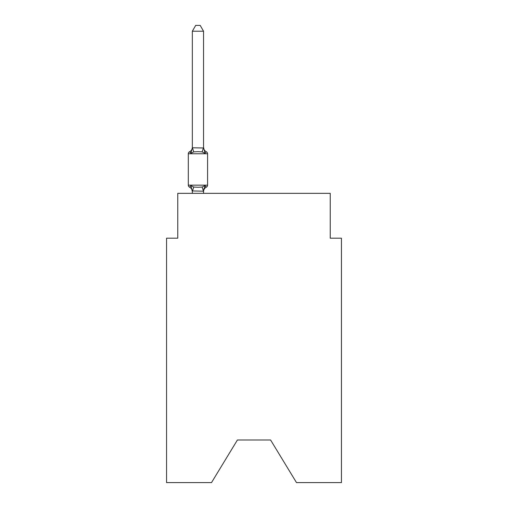 <?xml version="1.0" encoding="UTF-8"?>
<svg xmlns="http://www.w3.org/2000/svg" width="508" height="508" viewBox="0 0 508 508"><rect width="100%" height="100%" fill="white"/><g stroke="black" fill="none" stroke-linecap="round" stroke-linejoin="round"><path stroke-width="0.76" d="M270.593 439.998L296.494 482.6L341.446 482.6L341.446 238.195L330.238 238.195L330.238 193.345L177.762 193.345L177.762 238.195L166.554 238.195L166.554 482.6L211.506 482.6L237.407 439.998L270.593 439.998L237.407 439.998M203.549 31.229L192.335 31.229L195.701 25.4L200.184 25.4L203.549 31.229L203.549 147.32A4.934 4.934 0 0 0 206.324 151.752L204.953 153.333L206.324 151.752A2.242 2.242 0 0 1 207.588 153.772L207.588 185.16A2.242 2.242 0 0 1 206.324 187.179L204.953 185.598L206.324 187.179L204.953 185.598L206.324 187.179L204.953 185.598L206.324 187.179L204.953 185.598L206.324 187.179L204.953 185.598L206.324 187.179L204.953 185.598L206.324 187.179L204.953 185.598L206.324 187.179L204.953 185.598L206.324 187.179L204.953 185.598L206.324 187.179L204.953 185.598L206.324 187.179L204.953 185.598L206.324 187.179L204.953 185.598L206.324 187.179L204.953 185.598L206.324 187.179L204.953 185.598L203.46 191.186L192.335 190.951L192.335 191.611A4.934 4.934 0 0 0 189.56 187.179A2.242 2.242 0 0 1 188.303 185.16A2.242 2.242 0 0 0 189.56 187.179A2.242 2.242 0 0 1 188.303 185.16A2.242 2.242 0 0 0 189.56 187.179L190.938 185.598L189.56 187.179A2.242 2.242 0 0 1 188.303 185.16A2.242 2.242 0 0 0 189.56 187.179A2.242 2.242 0 0 1 188.303 185.16A2.242 2.242 0 0 0 189.56 187.179A2.242 2.242 0 0 1 188.303 185.16A2.242 2.242 0 0 0 189.56 187.179A2.242 2.242 0 0 1 188.303 185.16A2.242 2.242 0 0 0 189.56 187.179A2.242 2.242 0 0 1 188.303 185.16A2.242 2.242 0 0 0 189.56 187.179A2.242 2.242 0 0 1 188.303 185.16A2.242 2.242 0 0 0 189.56 187.179A2.242 2.242 0 0 1 188.303 185.16A2.242 2.242 0 0 0 189.56 187.179A2.242 2.242 0 0 1 188.303 185.16A2.242 2.242 0 0 0 189.56 187.179A2.242 2.242 0 0 1 188.303 185.16A2.242 2.242 0 0 0 189.56 187.179A2.242 2.242 0 0 1 188.303 185.16A2.242 2.242 0 0 0 189.56 187.179A2.242 2.242 0 0 1 188.303 185.16A2.242 2.242 0 0 0 189.56 187.179A2.242 2.242 0 0 1 188.303 185.16A2.242 2.242 0 0 0 189.56 187.179A2.242 2.242 0 0 1 188.303 185.16A2.242 2.242 0 0 0 189.56 187.179A2.242 2.242 0 0 1 188.303 185.16A2.242 2.242 0 0 0 189.56 187.179A2.242 2.242 0 0 1 188.303 185.16A2.242 2.242 0 0 0 189.56 187.179A2.242 2.242 0 0 1 188.303 185.16A2.242 2.242 0 0 0 189.56 187.179A2.242 2.242 0 0 1 188.303 185.16A2.242 2.242 0 0 0 189.56 187.179A2.242 2.242 0 0 1 188.303 185.16A2.242 2.242 0 0 0 189.56 187.179A2.242 2.242 0 0 1 188.303 185.16A2.242 2.242 0 0 0 189.56 187.179L190.938 185.598L189.56 187.179A2.242 2.242 0 0 1 188.303 185.16A2.242 2.242 0 0 0 189.56 187.179L190.938 185.598L189.56 187.179A2.242 2.242 0 0 1 188.303 185.16A2.242 2.242 0 0 0 189.56 187.179L190.938 185.598L189.56 187.179A2.242 2.242 0 0 1 188.303 185.16A2.242 2.242 0 0 0 189.56 187.179L190.938 185.598L189.56 187.179A2.242 2.242 0 0 1 188.303 185.16A2.242 2.242 0 0 0 189.56 187.179L190.938 185.598L189.56 187.179A2.242 2.242 0 0 1 188.303 185.16A2.242 2.242 0 0 0 189.56 187.179L190.938 185.598L189.56 187.179A2.242 2.242 0 0 1 188.303 185.16A2.242 2.242 0 0 0 189.56 187.179L190.938 185.598L189.56 187.179A2.242 2.242 0 0 1 188.303 185.16A2.242 2.242 0 0 0 189.56 187.179L190.938 185.598L189.56 187.179L190.938 185.598L189.56 187.179L190.938 185.598L189.56 187.179L190.938 185.598L189.56 187.179L190.938 185.598L189.56 187.179L190.938 185.598L189.56 187.179L190.938 185.598L189.56 187.179L190.938 185.598L189.56 187.179L190.938 185.598L189.56 187.179L190.938 185.598L189.56 187.179L190.938 185.598L193.739 187.046L197.942 187.268L202.146 187.046L204.953 185.598L206.324 187.179A2.242 2.242 0 0 0 207.588 185.16A2.242 2.242 0 0 1 206.324 187.179L205.683 186.868L206.324 187.179A2.242 2.242 0 0 0 207.588 185.16A2.242 2.242 0 0 1 206.324 187.179A2.242 2.242 0 0 0 207.588 185.16A2.242 2.242 0 0 1 206.324 187.179L205.683 186.868L206.324 187.179A2.242 2.242 0 0 0 207.588 185.16A2.242 2.242 0 0 1 206.324 187.179A2.242 2.242 0 0 0 207.588 185.16A2.242 2.242 0 0 1 206.324 187.179L205.683 186.868L206.324 187.179A2.242 2.242 0 0 0 207.588 185.16A2.242 2.242 0 0 1 206.324 187.179A2.242 2.242 0 0 0 207.588 185.16A2.242 2.242 0 0 1 206.324 187.179L205.683 186.868L206.324 187.179A2.242 2.242 0 0 0 207.588 185.16A2.242 2.242 0 0 1 206.324 187.179A2.242 2.242 0 0 0 207.588 185.16A2.242 2.242 0 0 1 206.324 187.179L205.683 186.868L206.324 187.179A2.242 2.242 0 0 0 207.588 185.16A2.242 2.242 0 0 1 206.324 187.179A2.242 2.242 0 0 0 207.588 185.16A2.242 2.242 0 0 1 206.324 187.179L205.683 186.868L206.324 187.179A2.242 2.242 0 0 0 207.588 185.16A2.242 2.242 0 0 1 206.324 187.179A2.242 2.242 0 0 0 207.588 185.16A2.242 2.242 0 0 1 206.324 187.179L205.683 186.868L206.324 187.179A2.242 2.242 0 0 0 207.588 185.16A2.242 2.242 0 0 1 206.324 187.179A2.242 2.242 0 0 0 207.588 185.16A2.242 2.242 0 0 1 206.324 187.179L205.683 186.868L206.324 187.179A2.242 2.242 0 0 0 207.588 185.16A2.242 2.242 0 0 1 206.324 187.179A2.242 2.242 0 0 0 207.588 185.16A2.242 2.242 0 0 1 206.324 187.179L205.683 186.868L206.324 187.179A2.242 2.242 0 0 0 207.588 185.16A2.242 2.242 0 0 1 206.324 187.179A2.242 2.242 0 0 0 207.588 185.16A2.242 2.242 0 0 1 206.324 187.179L205.683 186.868L206.324 187.179A2.242 2.242 0 0 0 207.588 185.16A2.242 2.242 0 0 1 206.324 187.179A2.242 2.242 0 0 0 207.588 185.16A2.242 2.242 0 0 1 206.324 187.179L205.683 186.868L206.324 187.179A2.242 2.242 0 0 0 207.588 185.16A2.242 2.242 0 0 1 206.324 187.179A2.242 2.242 0 0 0 207.588 185.16A2.242 2.242 0 0 1 206.324 187.179L205.683 186.868L206.324 187.179A2.242 2.242 0 0 0 207.588 185.16A2.242 2.242 0 0 1 206.324 187.179A2.242 2.242 0 0 0 207.588 185.16A2.242 2.242 0 0 1 206.324 187.179L205.683 186.868L206.324 187.179A2.242 2.242 0 0 0 207.588 185.16A2.242 2.242 0 0 1 206.324 187.179A2.242 2.242 0 0 0 207.588 185.16A2.242 2.242 0 0 1 206.324 187.179L205.683 186.868M192.335 31.229L192.335 147.777L203.549 147.98L203.549 147.32L204.953 153.333L202.146 151.892L197.942 151.663L193.739 151.892L190.938 153.333L189.56 151.752A2.242 2.242 0 0 0 188.303 153.772A2.242 2.242 0 0 1 189.56 151.752L190.202 152.063L189.56 151.752A2.242 2.242 0 0 0 188.303 153.772A2.242 2.242 0 0 1 189.56 151.752A2.242 2.242 0 0 0 188.303 153.772A2.242 2.242 0 0 1 189.56 151.752L190.202 152.063L189.56 151.752A2.242 2.242 0 0 0 188.303 153.772A2.242 2.242 0 0 1 189.56 151.752A2.242 2.242 0 0 0 188.303 153.772A2.242 2.242 0 0 1 189.56 151.752L190.202 152.063L189.56 151.752A2.242 2.242 0 0 0 188.303 153.772A2.242 2.242 0 0 1 189.56 151.752A2.242 2.242 0 0 0 188.303 153.772A2.242 2.242 0 0 1 189.56 151.752L190.202 152.063L189.56 151.752A2.242 2.242 0 0 0 188.303 153.772A2.242 2.242 0 0 1 189.56 151.752A2.242 2.242 0 0 0 188.303 153.772A2.242 2.242 0 0 1 189.56 151.752L190.202 152.063L189.56 151.752A2.242 2.242 0 0 0 188.303 153.772A2.242 2.242 0 0 1 189.56 151.752A2.242 2.242 0 0 0 188.303 153.772A2.242 2.242 0 0 1 189.56 151.752L190.202 152.063L189.56 151.752A2.242 2.242 0 0 0 188.303 153.772A2.242 2.242 0 0 1 189.56 151.752A2.242 2.242 0 0 0 188.303 153.772A2.242 2.242 0 0 1 189.56 151.752L190.202 152.063L189.56 151.752A2.242 2.242 0 0 0 188.303 153.772A2.242 2.242 0 0 1 189.56 151.752A2.242 2.242 0 0 0 188.303 153.772A2.242 2.242 0 0 1 189.56 151.752L190.202 152.063L189.56 151.752A2.242 2.242 0 0 0 188.303 153.772A2.242 2.242 0 0 1 189.56 151.752A2.242 2.242 0 0 0 188.303 153.772A2.242 2.242 0 0 1 189.56 151.752L190.202 152.063L189.56 151.752A2.242 2.242 0 0 0 188.303 153.772A2.242 2.242 0 0 1 189.56 151.752A2.242 2.242 0 0 0 188.303 153.772A2.242 2.242 0 0 1 189.56 151.752L190.202 152.063L189.56 151.752A2.242 2.242 0 0 0 188.303 153.772A2.242 2.242 0 0 1 189.56 151.752A2.242 2.242 0 0 0 188.303 153.772A2.242 2.242 0 0 1 189.56 151.752L190.202 152.063L189.56 151.752A2.242 2.242 0 0 0 188.303 153.772A2.242 2.242 0 0 1 189.56 151.752A2.242 2.242 0 0 0 188.303 153.772A2.242 2.242 0 0 1 189.56 151.752L190.202 152.063L189.56 151.752A2.242 2.242 0 0 0 188.303 153.772A2.242 2.242 0 0 1 189.56 151.752A2.242 2.242 0 0 0 188.303 153.772A2.242 2.242 0 0 1 189.56 151.752L190.202 152.063L189.56 151.752A2.242 2.242 0 0 0 188.303 153.772A2.242 2.242 0 0 1 189.56 151.752A2.242 2.242 0 0 0 188.303 153.772A2.242 2.242 0 0 1 189.56 151.752L190.202 152.063M203.549 190.951L204.076 188.316L203.549 190.951M189.56 151.752L190.938 153.333L189.56 151.752A2.242 2.242 0 0 0 188.303 153.772A2.242 2.242 0 0 1 189.56 151.752L190.938 153.333L189.56 151.752A4.934 4.934 0 0 0 192.335 147.32M203.549 147.32L203.549 147.98M207.588 153.772L188.303 153.772L188.303 185.16L207.588 185.16A2.242 2.242 0 0 1 206.324 187.179A4.934 4.934 0 0 0 203.549 191.611M190.938 153.333L192.335 147.777M203.549 193.345L203.549 191.154M192.335 193.345L192.335 191.154M190.938 185.598L192.335 191.611M204.953 185.598L206.324 187.179M193.739 187.046L192.43 191.186M202.146 187.046L203.46 191.186M192.43 147.752L193.739 151.892M203.46 147.752L202.146 151.892"/></g></svg>
